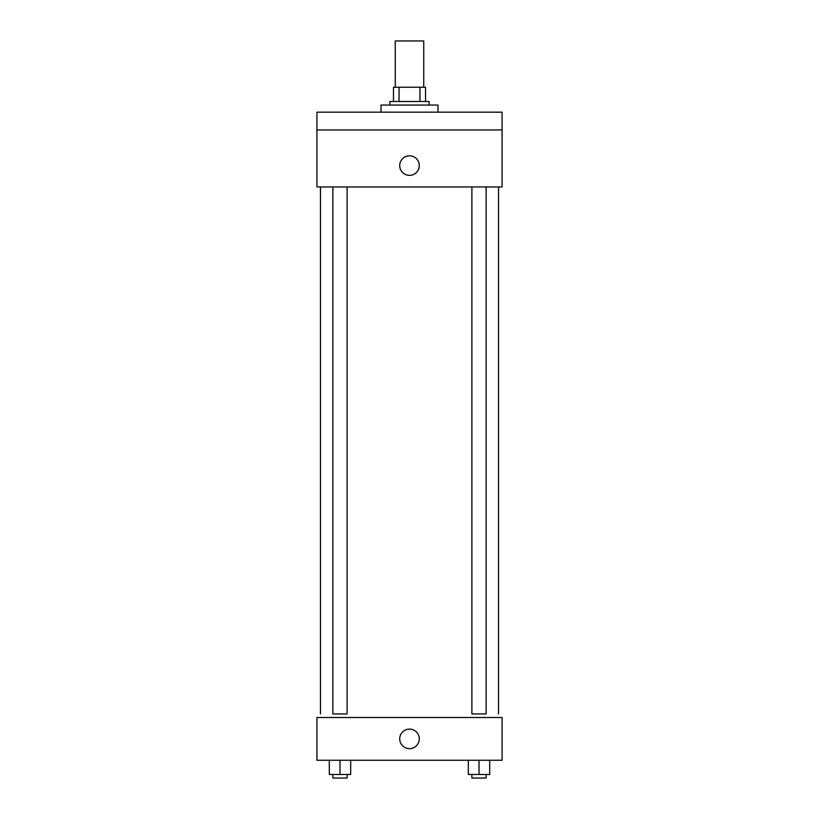 <?xml version="1.0" encoding="UTF-8"?>
<svg xmlns="http://www.w3.org/2000/svg" width="819" height="819" viewBox="0 0 819 819"><rect width="100%" height="100%" fill="white"/><g stroke="black" fill="none" stroke-linecap="round" stroke-linejoin="round"><path stroke-width="1.23" d="M423.74 87.244L423.74 40.95L395.26 40.95L395.26 87.244M399.048 101.484L399.048 87.244L393.478 87.244L393.478 101.484L393.478 87.244M399.048 87.244L425.522 87.244L425.522 101.484M419.952 101.484L419.952 87.244M389.916 105.047L389.916 101.484L429.084 101.484L429.084 105.047M437.991 112.172L437.991 105.047L381.009 105.047L381.009 112.172M316.922 112.172L502.078 112.172L502.078 129.975L316.922 129.975L316.922 112.172M502.078 129.975L502.078 186.947L316.922 186.947L316.922 129.975M409.5 175.368A9.797 9.797 0 0 1 401.023 160.688A9.797 9.797 0 0 1 417.977 160.688A9.797 9.797 0 0 1 409.5 175.368M471.887 186.947L471.887 713.953L486.128 713.953L486.128 186.947M347.113 186.947L347.113 713.953L332.872 713.953L332.872 186.947M316.922 717.516L502.078 717.516L502.078 760.247L316.922 760.247L316.922 717.516M409.5 748.668A9.797 9.797 0 0 1 401.023 733.988A9.797 9.797 0 0 1 417.977 733.988A9.797 9.797 0 0 1 409.5 748.668M468.325 760.247L468.325 774.487L489.69 774.487L489.69 760.247L489.69 774.487M479.013 774.487L479.013 760.247M486.128 774.487L486.128 778.05L471.887 778.05L471.887 774.487M329.31 760.247L329.31 774.487L350.675 774.487L350.675 760.247L350.675 774.487M339.987 774.487L339.987 760.247M347.113 774.487L347.113 778.05L332.872 778.05L332.872 774.487M498.525 713.953L498.525 186.947M320.475 713.953L320.475 186.947"/></g></svg>
